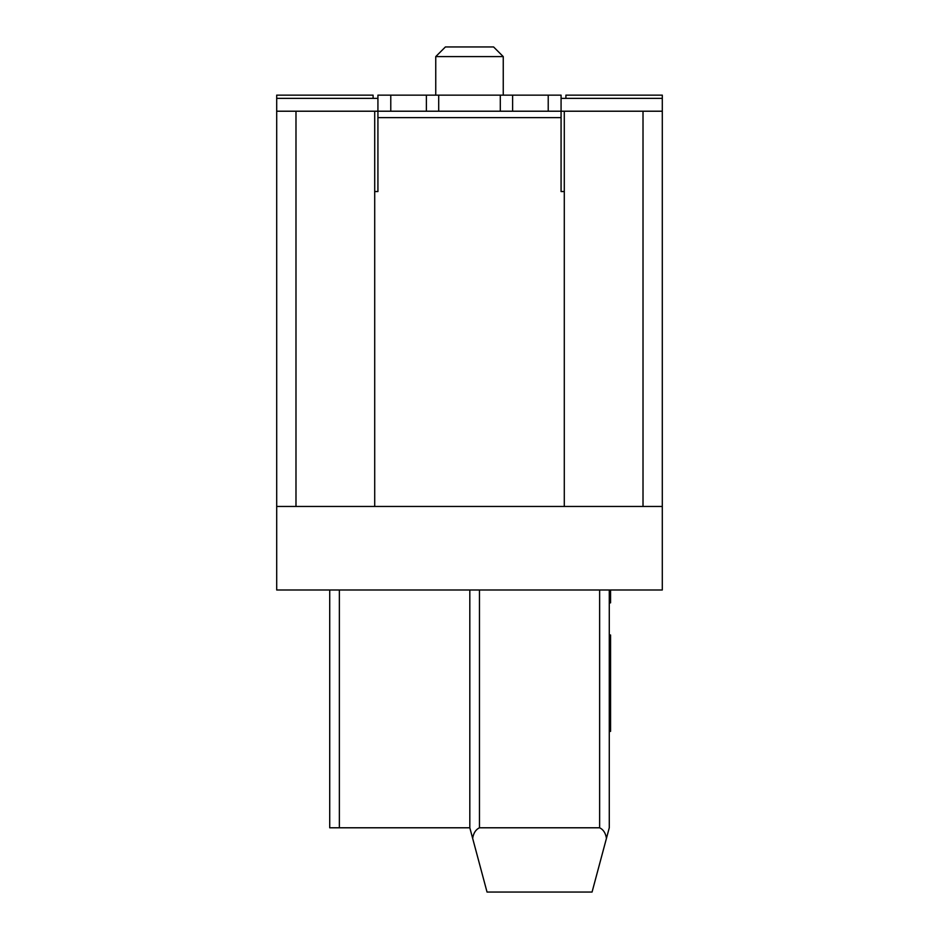 <?xml version="1.0" encoding="UTF-8"?>
<svg xmlns="http://www.w3.org/2000/svg" width="939" height="939" viewBox="0 0 939 939"><rect width="100%" height="100%" fill="white"/><g stroke="black" fill="none" stroke-linecap="round" stroke-linejoin="round"><path stroke-width="1.41" d="M609.282 589.997L609.282 827.787L606.453 838.316C605.596 833.057 603.319 829.536 599.634 827.787L599.634 589.997M339.366 589.997L339.366 827.787L329.718 827.787L329.718 589.997M339.366 827.787L469.817 827.787L487.036 892.05L592.063 892.05L609.282 827.787M276.7 506.45L276.7 111.213L374.708 111.213L374.708 506.45L276.7 506.45L276.7 589.997L662.3 589.997L662.3 506.45L564.292 506.45L564.292 111.213L662.3 111.213L662.3 506.45M479.465 589.997L479.465 827.787L599.634 827.787M479.465 827.787C475.78 829.536 473.514 833.057 472.646 838.316L469.817 827.787L469.817 589.997M662.3 111.213L662.3 98.36L561.076 98.36M377.924 98.36L276.7 98.36L276.7 111.213M374.708 111.213L377.924 111.213L377.924 95.144L390.777 95.144L390.777 111.213L377.924 111.213L377.924 191.544L374.708 191.544M564.292 191.544L561.076 191.544L561.076 111.213L564.292 111.213M374.708 506.45L564.292 506.45M561.076 95.144L561.076 111.213L548.223 111.213L548.223 95.144L561.076 95.144M548.223 95.144L512.612 95.144L512.612 111.213L426.388 111.213L426.388 95.144L512.612 95.144M426.388 95.144L390.777 95.144M390.777 111.213L426.388 111.213M512.612 111.213L548.223 111.213M503.245 56.586L435.755 56.586L445.403 46.95L493.597 46.95L503.245 56.586L503.245 95.144M276.7 98.36L276.7 95.144L373.1 95.144L373.1 98.36M565.9 98.36L565.9 95.144L662.3 95.144L662.3 98.36M609.282 731.387L610.561 731.387L610.561 634.987L609.282 634.987M609.282 602.85L610.561 602.85L610.561 589.997M643.015 506.45L643.015 111.213M295.985 111.213L295.985 506.45M377.924 117.645L561.076 117.645M438.701 95.144L438.701 111.213M500.299 111.213L500.299 95.144M435.755 95.144L435.755 56.586"/></g></svg>
